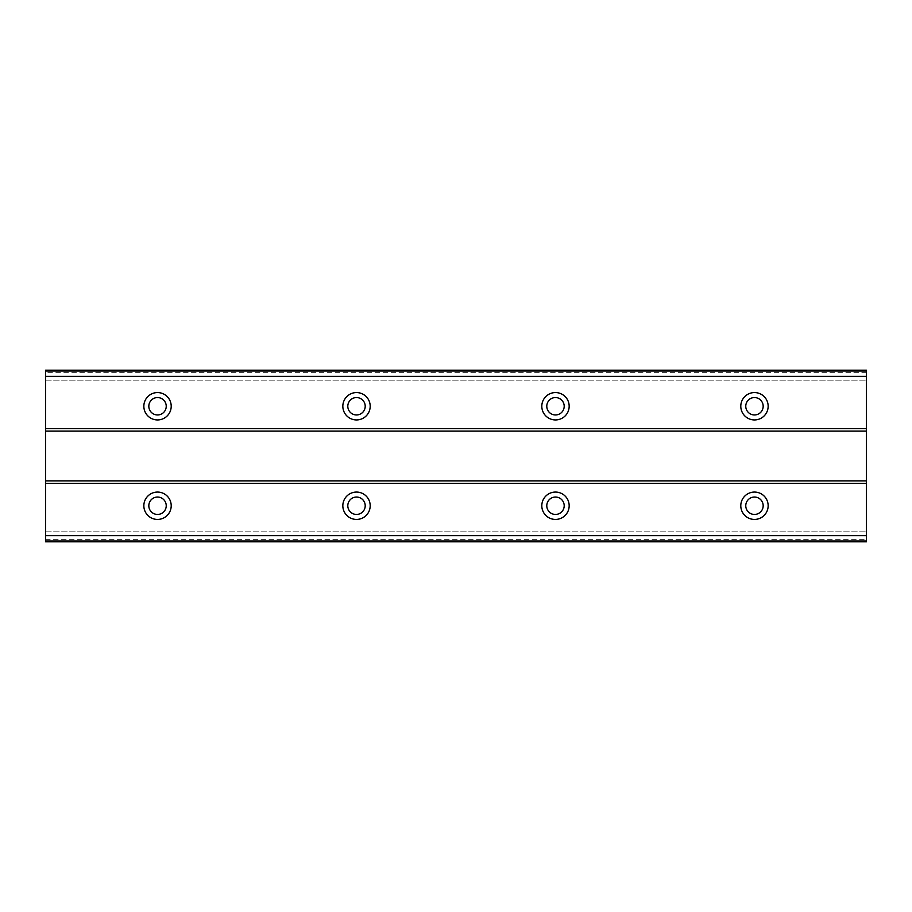 <?xml version="1.0" encoding="UTF-8"?>
<svg xmlns="http://www.w3.org/2000/svg" width="912" height="912" viewBox="0 0 912 912"><rect width="100%" height="100%" fill="white"/><g stroke="black" fill="none" stroke-linecap="round" stroke-linejoin="round"><path stroke-width="0.68" stroke-dasharray="4.56 3.42" d="M157.525 414.96A8.71 8.71 0 0 1 148.827 406.25A8.71 8.71 0 0 1 157.525 397.552A8.71 8.71 0 0 1 166.235 406.25A8.71 8.71 0 0 1 157.525 414.96M754.475 414.96A8.71 8.71 0 0 1 745.765 406.25A8.71 8.71 0 0 1 754.475 397.552A8.71 8.71 0 0 1 763.173 406.25A8.71 8.71 0 0 1 754.475 414.96M555.488 414.96A8.71 8.71 0 0 1 546.79 406.25A8.71 8.71 0 0 1 555.488 397.552A8.71 8.71 0 0 1 564.197 406.25A8.71 8.71 0 0 1 555.488 414.96M356.512 414.96A8.71 8.71 0 0 1 347.803 406.25A8.71 8.71 0 0 1 356.512 397.552A8.71 8.71 0 0 1 365.21 406.25A8.71 8.71 0 0 1 356.512 414.96M157.525 492.07A13.68 13.68 0 0 0 143.845 505.75A13.68 13.68 0 0 0 157.525 519.43A13.68 13.68 0 0 0 171.205 505.75A13.68 13.68 0 0 0 157.525 492.07M754.475 492.07A13.68 13.68 0 0 0 740.795 505.75A13.68 13.68 0 0 0 754.475 519.43A13.68 13.68 0 0 0 768.155 505.75A13.68 13.68 0 0 0 754.475 492.07M555.488 492.07A13.68 13.68 0 0 0 541.808 505.75A13.68 13.68 0 0 0 555.488 519.43A13.68 13.68 0 0 0 569.168 505.75A13.68 13.68 0 0 0 555.488 492.07M356.512 492.07A13.68 13.68 0 0 0 342.832 505.75A13.68 13.68 0 0 0 356.512 519.43A13.68 13.68 0 0 0 370.192 505.75A13.68 13.68 0 0 0 356.512 492.07M157.525 392.57A13.68 13.68 0 0 0 143.845 406.25A13.68 13.68 0 0 0 157.525 419.93A13.68 13.68 0 0 0 171.205 406.25A13.68 13.68 0 0 0 157.525 392.57M754.475 392.57A13.68 13.68 0 0 0 740.795 406.25A13.68 13.68 0 0 0 754.475 419.93A13.68 13.68 0 0 0 768.155 406.25A13.68 13.68 0 0 0 754.475 392.57M555.488 392.57A13.68 13.68 0 0 0 541.808 406.25A13.68 13.68 0 0 0 555.488 419.93A13.68 13.68 0 0 0 569.168 406.25A13.68 13.68 0 0 0 555.488 392.57M356.512 392.57A13.68 13.68 0 0 0 342.832 406.25A13.68 13.68 0 0 0 356.512 419.93A13.68 13.68 0 0 0 370.192 406.25A13.68 13.68 0 0 0 356.512 392.57M157.525 514.448A8.71 8.71 0 0 1 148.827 505.75A8.71 8.71 0 0 1 157.525 497.04A8.71 8.71 0 0 1 166.235 505.75A8.71 8.71 0 0 1 157.525 514.448M754.475 514.448A8.71 8.71 0 0 1 745.765 505.75A8.71 8.71 0 0 1 754.475 497.04A8.71 8.71 0 0 1 763.173 505.75A8.71 8.71 0 0 1 754.475 514.448M555.488 514.448A8.71 8.71 0 0 1 546.79 505.75A8.71 8.71 0 0 1 555.488 497.04A8.71 8.71 0 0 1 564.197 505.75A8.71 8.71 0 0 1 555.488 514.448M356.512 514.448A8.71 8.71 0 0 1 347.803 505.75A8.71 8.71 0 0 1 356.512 497.04A8.71 8.71 0 0 1 365.21 505.75A8.71 8.71 0 0 1 356.512 514.448M866.4 372.677L45.6 372.677L45.6 428.64L866.4 428.64L866.4 370.192L45.6 370.192L45.6 376.36L866.4 376.36L866.4 370.192L866.4 376.36M45.6 372.677L45.6 376.36M45.6 539.323L866.4 539.323L866.4 541.808L45.6 541.808L866.4 541.808L866.4 531.867L866.4 541.808L45.6 541.808L45.6 428.64M866.4 539.323L866.4 428.64M45.6 431.125L866.4 431.125M45.6 370.192L866.4 370.192L45.6 370.192M866.4 370.979L45.6 370.979M45.6 380.133L866.4 380.133L45.6 380.133M45.6 480.875L866.4 480.875M866.4 483.36L45.6 483.36M45.6 531.867L866.4 531.867L45.6 531.867M45.6 535.64L866.4 535.64M45.6 541.021L866.4 541.021"/><path stroke-width="1.37" d="M157.525 414.96A8.71 8.71 0 0 1 148.827 406.25A8.71 8.71 0 0 1 157.525 397.552A8.71 8.71 0 0 1 166.235 406.25A8.71 8.71 0 0 1 157.525 414.96M754.475 414.96A8.71 8.71 0 0 1 745.765 406.25A8.71 8.71 0 0 1 754.475 397.552A8.71 8.71 0 0 1 763.173 406.25A8.71 8.71 0 0 1 754.475 414.96M555.488 414.96A8.71 8.71 0 0 1 546.79 406.25A8.71 8.71 0 0 1 555.488 397.552A8.71 8.71 0 0 1 564.197 406.25A8.71 8.71 0 0 1 555.488 414.96M356.512 414.96A8.71 8.71 0 0 1 347.803 406.25A8.71 8.71 0 0 1 356.512 397.552A8.71 8.71 0 0 1 365.21 406.25A8.71 8.71 0 0 1 356.512 414.96M157.525 492.07A13.68 13.68 0 0 0 143.845 505.75A13.68 13.68 0 0 0 157.525 519.43A13.68 13.68 0 0 0 171.205 505.75A13.68 13.68 0 0 0 157.525 492.07M754.475 492.07A13.68 13.68 0 0 0 740.795 505.75A13.68 13.68 0 0 0 754.475 519.43A13.68 13.68 0 0 0 768.155 505.75A13.68 13.68 0 0 0 754.475 492.07M555.488 492.07A13.68 13.68 0 0 0 541.808 505.75A13.68 13.68 0 0 0 555.488 519.43A13.68 13.68 0 0 0 569.168 505.75A13.68 13.68 0 0 0 555.488 492.07M356.512 492.07A13.68 13.68 0 0 0 342.832 505.75A13.68 13.68 0 0 0 356.512 519.43A13.68 13.68 0 0 0 370.192 505.75A13.68 13.68 0 0 0 356.512 492.07M157.525 392.57A13.68 13.68 0 0 0 143.845 406.25A13.68 13.68 0 0 0 157.525 419.93A13.68 13.68 0 0 0 171.205 406.25A13.68 13.68 0 0 0 157.525 392.57M754.475 392.57A13.68 13.68 0 0 0 740.795 406.25A13.68 13.68 0 0 0 754.475 419.93A13.68 13.68 0 0 0 768.155 406.25A13.68 13.68 0 0 0 754.475 392.57M555.488 392.57A13.68 13.68 0 0 0 541.808 406.25A13.68 13.68 0 0 0 555.488 419.93A13.68 13.68 0 0 0 569.168 406.25A13.68 13.68 0 0 0 555.488 392.57M356.512 392.57A13.68 13.68 0 0 0 342.832 406.25A13.68 13.68 0 0 0 356.512 419.93A13.68 13.68 0 0 0 370.192 406.25A13.68 13.68 0 0 0 356.512 392.57M157.525 514.448A8.71 8.71 0 0 1 148.827 505.75A8.71 8.71 0 0 1 157.525 497.04A8.71 8.71 0 0 1 166.235 505.75A8.71 8.71 0 0 1 157.525 514.448M754.475 514.448A8.71 8.71 0 0 1 745.765 505.75A8.71 8.71 0 0 1 754.475 497.04A8.71 8.71 0 0 1 763.173 505.75A8.71 8.71 0 0 1 754.475 514.448M555.488 514.448A8.71 8.71 0 0 1 546.79 505.75A8.71 8.71 0 0 1 555.488 497.04A8.71 8.71 0 0 1 564.197 505.75A8.71 8.71 0 0 1 555.488 514.448M356.512 514.448A8.71 8.71 0 0 1 347.803 505.75A8.71 8.71 0 0 1 356.512 497.04A8.71 8.71 0 0 1 365.21 505.75A8.71 8.71 0 0 1 356.512 514.448M45.6 541.808L45.6 535.64L866.4 535.64L866.4 541.808L45.6 541.808M45.6 370.967L866.4 370.967L866.4 370.192L45.6 370.192L45.6 535.64M866.4 370.967L866.4 535.64M866.4 541.033L45.6 541.033M45.6 483.36L866.4 483.36M866.4 480.875L45.6 480.875M45.6 431.125L866.4 431.125M866.4 428.64L45.6 428.64M45.6 376.36L866.4 376.36"/></g></svg>
